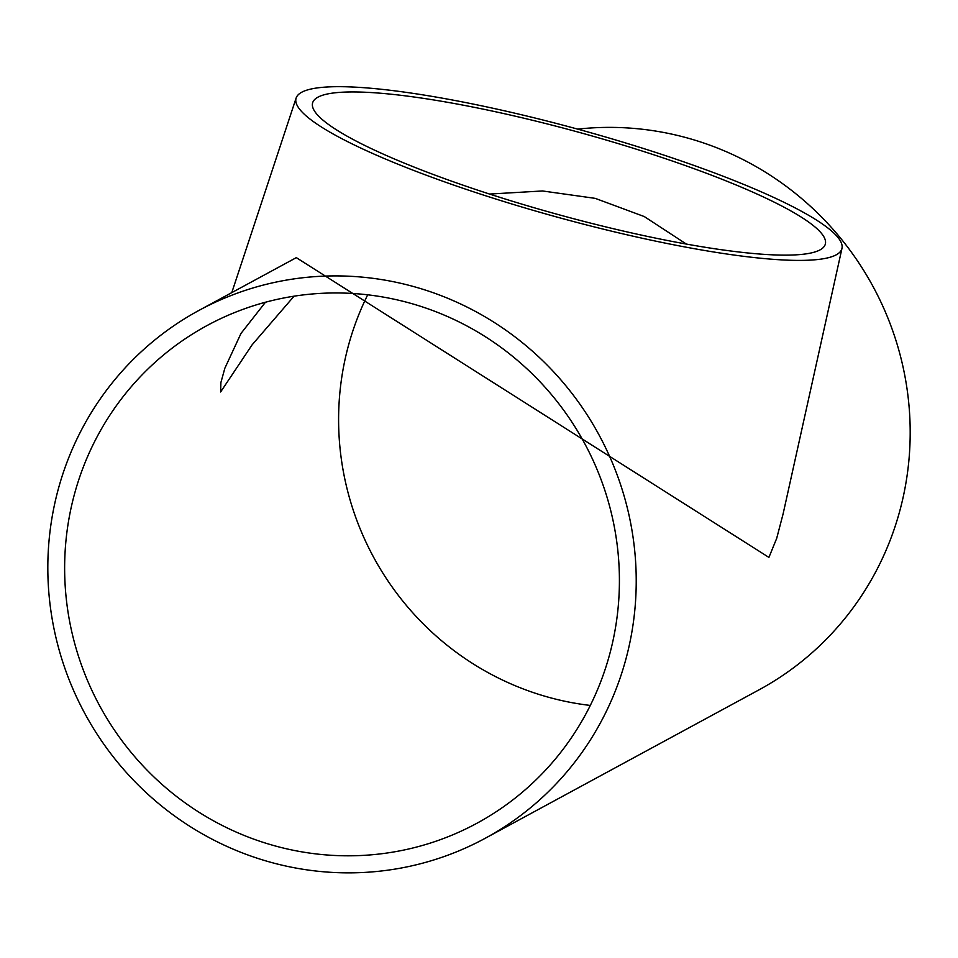 <?xml version="1.0" encoding="UTF-8"?>
<svg xmlns="http://www.w3.org/2000/svg" width="958" height="958" viewBox="0 0 958 958"><rect width="100%" height="100%" fill="white"/><g stroke="black" fill="none" stroke-linecap="round" stroke-linejoin="round"><path stroke-width="1.44" d="M265.474 302.225L240.985 333.444L224.843 368.255L220.891 382.565L220.615 391.978L252.134 344.796L294.058 296.19M489.574 194.055L542.515 190.965L595.241 198.366L644.291 216.568L686.371 244.074M609.3 655.667A283.089 275.688 -118.5 0 0 513.596 357.154A283.089 275.688 -118.5 0 0 207.108 325.516A283.089 275.688 -118.5 0 0 74.748 493.095A283.089 275.688 -118.5 0 0 170.452 791.607A283.089 275.688 -118.5 0 0 476.94 823.245A283.089 275.688 -118.5 0 0 609.3 655.667M367.704 294.813A283.089 275.688 -118.5 0 0 348.712 344.569A283.089 275.688 -118.5 0 0 590.308 705.435M317.9 97.189A265.905 42.403 -164.6 0 1 600.211 138.299A265.905 42.403 -164.6 0 1 825.401 243.823A265.905 42.403 -164.6 0 1 820.024 249.894A265.905 42.403 -164.6 0 1 535.654 208.185A265.905 42.403 -164.6 0 1 312.703 102.602A265.905 42.403 -164.6 0 1 317.9 97.189M485.119 838.334A300.249 292.406 -118.5 0 0 625.502 660.589A300.249 292.406 -118.5 0 0 523.99 343.994A300.249 292.406 -118.5 0 0 198.929 310.428A300.249 292.406 -118.5 0 0 58.546 488.173A300.249 292.406 -118.5 0 0 160.058 804.768A300.249 292.406 -118.5 0 0 485.119 838.334L759.083 689.808A300.249 292.406 -118.5 0 0 899.466 512.075A300.249 292.406 -118.5 0 0 577.722 129.126M836.238 254.828A283.089 45.146 -164.6 0 1 533.498 210.425A283.089 45.146 -164.6 0 1 296.142 98.015A283.089 45.146 -164.6 0 1 301.686 92.255A283.089 45.146 -164.6 0 1 602.223 136.024A283.089 45.146 -164.6 0 1 841.974 248.362A283.089 45.146 -164.6 0 1 836.238 254.828M841.974 248.362L783.117 513.835L776.699 538.348L768.915 557.4L296.309 257.642L198.929 310.428M296.142 98.015L231.788 292.621"/></g></svg>

